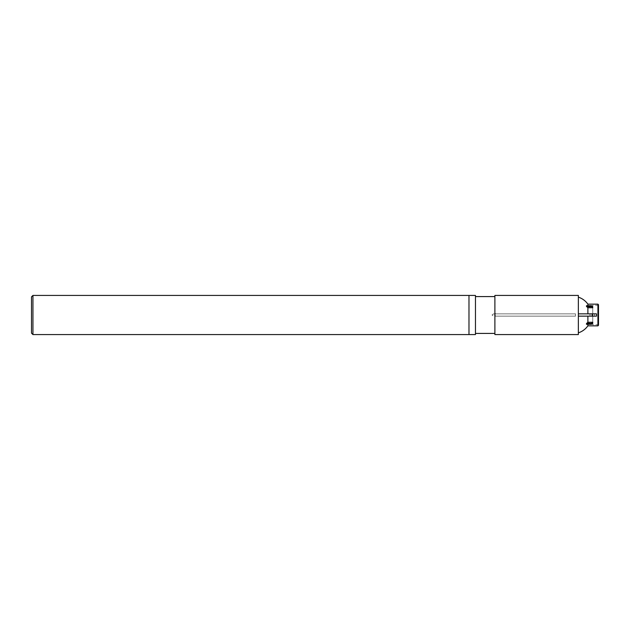 <?xml version="1.0" encoding="UTF-8"?>
<svg xmlns="http://www.w3.org/2000/svg" width="630" height="630" viewBox="0 0 630 630"><rect width="100%" height="100%" fill="white"/><g stroke="black" fill="none" stroke-linecap="round" stroke-linejoin="round"><path stroke-width="0.47" stroke-dasharray="3.15 2.36" d="M468.98 315L468.98 334.569L468.98 315M32.941 295.431L32.941 334.569M31.5 296.864L31.5 333.136M587.885 325.852L587.885 323.072L592.743 323.072L592.743 322.253L587.885 322.253L587.885 316.15L596.484 316.15L596.484 313.85L587.885 313.85L587.885 307.747L592.743 307.747L592.743 305.298L598.5 305.298L598.5 324.702L598.5 305.298L598.5 324.702L592.743 324.702L592.743 323.072L587.885 323.072L587.885 324.3M587.885 305.7L587.885 306.928L592.743 306.928L587.885 306.928L587.885 304.148M592.743 307.33L592.743 306.92A1.725 1.221 180 0 0 591.019 305.7L586.491 305.7A13.907 9.836 0 0 1 586.491 306.511A18.742 13.254 180 0 1 587.885 307.747M587.885 313.85L578.356 313.85L596.484 313.85L596.484 316.15L578.356 316.15L578.356 332.845L578.356 316.15L587.885 316.15M592.743 322.67L592.743 307.731A1.725 1.221 0 0 0 591.019 306.511L586.491 306.511M495.361 313.85L575.473 313.85L493.597 313.85L495.361 313.85L495.361 316.15L575.473 316.15L575.473 313.85L575.473 316.15L495.361 316.15A1.15 0.811 90 0 1 494.889 314.071M493.597 313.85L492.006 315L493.597 316.15M587.885 323.072A18.742 13.254 180 0 1 586.491 324.3A18.742 13.254 180 0 0 587.885 323.072M587.885 322.253A18.742 13.254 0 0 1 586.491 323.489L591.019 323.489A1.725 1.221 180 0 0 592.743 322.269M592.743 323.08A1.725 1.221 0 0 1 591.019 324.3L586.491 324.3A13.907 9.836 180 0 0 586.491 323.489M587.885 306.928A18.742 13.254 0 0 0 586.491 305.7A18.742 13.254 0 0 1 587.885 306.928M578.356 313.85L578.356 297.155L578.356 313.85L596.484 313.85L596.484 316.15L578.356 316.15L578.356 313.85L578.356 316.15M592.168 316.15L594.326 316.15L590.011 316.15L592.168 316.15L592.168 313.85M578.356 295.431L578.356 334.569M494.889 295.431L494.889 334.569M592.743 305.298L592.743 324.702M475.461 315L475.461 296.58L475.461 315M475.461 295.431L475.461 334.569M597.925 325.852L597.925 304.148M591.019 324.3L591.019 323.489M591.019 306.511L591.019 305.7M590.011 313.85L590.011 316.15L590.011 313.85M594.326 313.85L594.326 316.15L594.326 313.85"/><path stroke-width="0.94" d="M468.98 334.569L468.98 295.431L32.941 295.431L32.941 334.569L468.98 334.569L468.98 295.431L475.461 295.431L475.461 334.569L468.98 334.569M32.941 334.569L31.5 333.136L31.5 296.864L32.941 295.431M598.5 324.702L598.5 305.298M587.885 324.3L587.885 325.852L597.925 325.852L598.5 325.277M597.925 325.852L597.925 304.148L587.885 304.148L587.885 305.7M587.885 307.747A18.742 13.254 180 0 0 586.491 306.511L591.019 306.511A1.725 1.221 0 0 1 592.743 307.731L592.743 306.928L592.743 307.747L587.885 307.747L587.885 313.85M587.885 316.15L587.885 322.253L592.743 322.253L592.743 322.67M494.889 314.071A1.15 0.811 90 0 1 495.361 313.85M592.743 322.269A1.725 1.221 180 0 1 591.019 323.489L586.491 323.489A13.907 9.836 180 0 1 586.491 324.3L591.019 324.3A1.725 1.221 0 0 0 592.743 323.08M586.491 323.489A18.742 13.254 0 0 0 587.885 322.253M586.491 306.511A13.907 9.836 0 0 0 586.491 305.7L591.019 305.7L591.019 306.511M591.019 305.7A1.725 1.221 180 0 1 592.743 306.92L592.743 307.33M578.356 313.85L596.484 313.85L596.484 316.15L578.356 316.15M578.356 315L578.356 295.431L494.889 295.431L494.889 334.569L578.356 334.569L578.356 315M591.019 323.489L591.019 324.3M592.168 316.15L592.168 313.85M597.925 304.148L598.5 304.723M578.356 332.845A18.75 18.75 0 0 0 587.885 325.852M587.885 304.148A18.75 18.75 0 0 0 578.356 297.155M494.889 296.58L475.461 296.58M494.889 333.42L475.461 333.42"/></g></svg>
